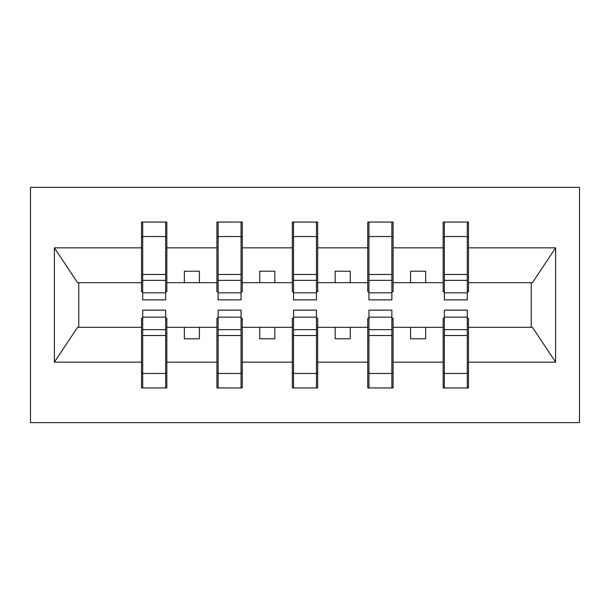 <?xml version="1.0" encoding="UTF-8"?>
<svg xmlns="http://www.w3.org/2000/svg" width="610" height="610" viewBox="0 0 610 610"><rect width="100%" height="100%" fill="white"/><g stroke="black" fill="none" stroke-linecap="round" stroke-linejoin="round"><path stroke-width="0.91" d="M30.5 422.646L579.5 422.646L579.5 187.354L30.5 187.354L30.5 422.646M444.362 318.275L443.157 318.275L443.157 327.318L393.084 327.318L393.084 318.275L391.872 318.275M467.291 291.725L468.495 291.725L468.495 282.682L532.454 282.682L555.611 247.835L555.611 362.165L468.495 362.165L468.495 387.952L443.157 387.952L443.157 327.318M467.291 318.275L468.495 318.275L468.495 362.165M368.951 318.275L367.746 318.275L367.746 327.318L317.673 327.318L317.673 318.275L316.46 318.275M443.157 362.165L393.084 362.165L393.084 387.952L367.746 387.952L367.746 327.318M393.084 362.165L393.084 327.318M293.54 318.275L292.327 318.275L292.327 327.318L242.254 327.318L242.254 318.275L241.049 318.275M367.746 362.165L317.673 362.165L317.673 387.952L292.327 387.952L292.327 327.318M317.673 362.165L317.673 327.318M218.128 318.275L216.916 318.275L216.916 327.318L166.843 327.318L166.843 318.275L165.638 318.275M292.327 362.165L242.254 362.165L242.254 387.952L216.916 387.952L216.916 327.318M242.254 362.165L242.254 327.318M444.362 292.846L467.291 292.846L467.291 299.868L444.362 299.868L444.362 222.048L443.157 222.048L443.157 247.835L393.084 247.835L393.084 291.725L391.872 291.725M444.362 291.725L443.157 291.725L443.157 247.835M368.951 292.846L391.872 292.846L391.872 299.868L368.951 299.868L368.951 222.048L367.746 222.048L367.746 247.835L317.673 247.835L317.673 291.725L316.46 291.725M368.951 291.725L367.746 291.725L367.746 247.835M293.54 292.846L316.46 292.846L316.46 299.868L293.54 299.868L293.54 222.048L292.327 222.048L292.327 247.835L242.254 247.835L242.254 291.725L241.049 291.725M293.54 291.725L292.327 291.725L292.327 247.835M218.128 292.846L241.049 292.846L241.049 299.868L218.128 299.868L218.128 222.048L216.916 222.048L216.916 247.835L166.843 247.835L166.843 222.048L165.638 222.048L165.638 299.868L142.709 299.868L142.709 280.356L165.638 280.356M218.128 291.725L216.916 291.725L216.916 247.835M142.709 318.275L141.505 318.275L141.505 327.318L77.546 327.318L54.389 362.165L54.389 247.835L77.546 282.682L141.505 282.682L141.505 247.835L54.389 247.835M216.916 362.165L166.843 362.165L166.843 387.952L141.505 387.952L141.505 327.318M166.843 362.165L166.843 327.318M142.709 280.356L142.709 222.048L141.505 222.048L141.505 247.835M141.505 282.682L141.505 291.725L142.709 291.725M468.495 282.682L468.495 222.048L467.291 222.048L467.291 292.846M367.746 222.048L393.084 222.048L393.084 247.835M292.327 222.048L317.673 222.048L317.673 247.835M216.916 222.048L242.254 222.048L242.254 247.835M555.611 247.835L468.495 247.835M141.505 362.165L54.389 362.165M141.505 222.048L166.843 222.048M443.157 222.048L468.495 222.048M443.157 282.682L425.658 282.682L425.658 271.214L410.576 271.214L410.576 282.682L425.658 282.682M410.576 282.682L393.084 282.682M410.576 327.318L410.576 338.786L425.658 338.786L425.658 327.318M367.746 282.682L350.247 282.682L350.247 271.214L335.164 271.214L335.164 282.682L350.247 282.682M335.164 282.682L317.673 282.682M335.164 327.318L335.164 338.786L350.247 338.786L350.247 327.318M292.327 282.682L274.835 282.682L274.835 271.214L259.753 271.214L259.753 282.682L274.835 282.682M259.753 282.682L242.254 282.682M259.753 327.318L259.753 338.786L274.835 338.786L274.835 327.318M216.916 282.682L199.424 282.682L199.424 271.214L184.342 271.214L184.342 282.682L199.424 282.682M184.342 282.682L166.843 282.682L166.843 247.835M184.342 327.318L184.342 338.786L199.424 338.786L199.424 327.318M166.843 282.682L166.843 291.725L165.638 291.725M555.611 362.165L532.454 327.318L468.495 327.318M78.766 282.682L78.766 327.318M531.234 327.318L531.234 282.682M165.638 237.13L166.843 237.13M141.505 237.13L142.709 237.13M142.709 274.477L165.638 274.477M141.505 387.952L142.709 387.952L142.709 310.132L165.638 310.132L165.638 329.644L142.709 329.644M142.709 372.87L141.505 372.87M166.843 372.87L165.638 372.87M165.638 329.644L165.638 387.952L166.843 387.952M165.638 335.523L142.709 335.523M242.254 222.048L241.049 222.048L241.049 292.846M241.049 237.13L242.254 237.13M216.916 237.13L218.128 237.13M218.128 280.356L241.049 280.356M218.128 274.477L241.049 274.477M317.673 222.048L316.46 222.048L316.46 292.846M316.46 237.13L317.673 237.13M292.327 237.13L293.54 237.13M293.54 280.356L316.46 280.356M293.54 274.477L316.46 274.477M393.084 222.048L391.872 222.048L391.872 292.846M391.872 237.13L393.084 237.13M367.746 237.13L368.951 237.13M368.951 280.356L391.872 280.356M368.951 274.477L391.872 274.477M467.291 237.13L468.495 237.13M443.157 237.13L444.362 237.13M444.362 280.356L467.291 280.356M444.362 274.477L467.291 274.477M216.916 387.952L218.128 387.952L218.128 310.132L241.049 310.132L241.049 329.644L218.128 329.644M218.128 372.87L216.916 372.87M242.254 372.87L241.049 372.87M241.049 329.644L241.049 387.952L242.254 387.952M241.049 335.523L218.128 335.523M292.327 387.952L293.54 387.952L293.54 310.132L316.46 310.132L316.46 329.644L293.54 329.644M293.54 372.87L292.327 372.87M317.673 372.87L316.46 372.87M316.46 329.644L316.46 387.952L317.673 387.952M316.46 335.523L293.54 335.523M367.746 387.952L368.951 387.952L368.951 310.132L391.872 310.132L391.872 329.644L368.951 329.644M368.951 372.87L367.746 372.87M393.084 372.87L391.872 372.87M391.872 329.644L391.872 387.952L393.084 387.952M391.872 335.523L368.951 335.523M443.157 387.952L444.362 387.952L444.362 310.132L467.291 310.132L467.291 329.644L444.362 329.644M444.362 372.87L443.157 372.87M468.495 372.87L467.291 372.87M467.291 329.644L467.291 387.952L468.495 387.952M467.291 335.523L444.362 335.523M142.709 292.846L165.638 292.846M142.709 236.543L165.638 236.543M165.638 317.154L142.709 317.154M165.638 373.457L142.709 373.457M218.128 236.543L241.049 236.543M293.54 236.543L316.46 236.543M368.951 236.543L391.872 236.543M444.362 236.543L467.291 236.543M241.049 317.154L218.128 317.154M241.049 373.457L218.128 373.457M316.46 317.154L293.54 317.154M316.46 373.457L293.54 373.457M391.872 317.154L368.951 317.154M391.872 373.457L368.951 373.457M467.291 317.154L444.362 317.154M467.291 373.457L444.362 373.457"/></g></svg>
